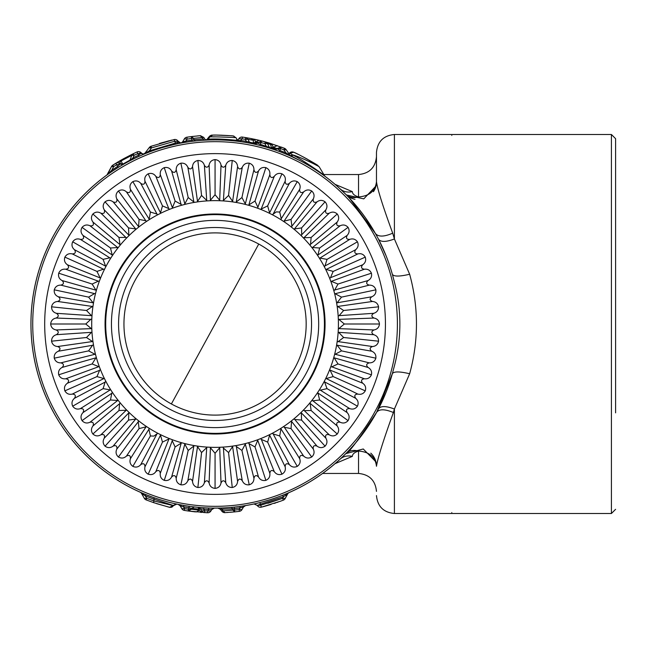<?xml version="1.0" encoding="UTF-8"?>
<svg xmlns="http://www.w3.org/2000/svg" width="648" height="648" viewBox="0 0 648 648"><rect width="100%" height="100%" fill="white"/><g stroke="black" fill="none" stroke-linecap="round" stroke-linejoin="round"><path stroke-width="0.97" d="M615.6 509.32L611.412 513.508L611.412 134.492L615.6 138.68L615.6 412.849M393.701 279.442C401.914 309.145 401.914 338.855 393.701 368.558A184.113 184.113 0 0 1 126.797 485.571A184.113 184.113 0 0 1 238.505 141.386A184.113 184.113 0 0 1 393.692 279.401L392.38 274.371C393.944 276.647 399.695 276.607 409.649 274.242L394.405 238.966C386.07 242.141 380.765 242.214 378.489 239.177M376.472 465.418L376.472 466.276C377.711 458.225 383.349 440.3 393.401 412.509L394.405 409.034L409.649 373.758C418.721 340.589 418.721 307.419 409.649 274.25M339.398 188.212L345.927 194.465M349.564 198.256L375.386 233.442C378.23 237.014 384.005 236.933 392.704 233.183C382.984 206.696 377.573 189.54 376.472 181.724L376.472 152.426C377.541 141.531 383.519 135.554 394.405 134.492L394.405 238.966L392.704 233.183M345.659 453.803L343.707 455.73M409.649 373.758C399.695 371.393 393.944 371.353 392.372 373.629L376.65 412.274C358.441 439.96 348.162 453.754 345.805 453.649L345.805 453.649C349.045 450.579 353.29 449.704 358.538 451.032C354.448 452.361 352.382 454.143 352.358 456.37C347.474 455.325 343.416 456.233 340.176 459.092L340.241 459.035M376.48 182.169L376.018 185.968L376.472 181.724A17.933 17.933 0 0 1 373.442 191.695M376.018 185.968L363.771 198.871L346.421 194.975M354.983 199.301A17.933 17.933 0 0 1 345.805 194.351L345.805 194.351C349.053 197.397 353.298 198.272 358.538 196.968C354.448 195.639 352.382 193.857 352.358 191.63C347.474 192.675 343.416 191.768 340.176 188.908L340.241 188.965M352.358 191.63L335.048 184.34M375.97 461.83L376.472 466.276L375.921 461.854L363.253 448.983L345.805 453.649M393.401 412.509C384.839 409.001 379.258 408.92 376.65 412.274A184.129 184.129 0 0 1 126.789 485.587A184.129 184.129 0 0 1 235.929 141.062A184.129 184.129 0 0 1 392.372 274.371A184.129 184.129 0 0 0 53.476 235.726A184.129 184.129 0 0 0 126.789 485.587A184.129 184.129 0 0 0 392.372 373.629L393.441 369.603M323.652 174.547L358.538 174.547L358.538 196.968C369.433 196.061 375.411 190.982 376.472 181.724L376.472 182.59M335.048 463.66L352.358 456.37M611.412 513.508L394.405 513.508L394.405 409.034C386.07 405.859 380.765 405.786 378.489 408.823M376.472 466.276A17.933 17.933 0 0 0 370.778 453.171A17.933 17.933 0 0 1 376.472 466.276C375.411 457.018 369.433 451.94 358.538 451.032L358.538 473.453C369.433 474.514 375.411 480.492 376.472 491.387M216.068 135.092L211.629 135.14L208.972 136.906L207.652 139.19A1.79 1.79 0 0 1 206.769 139.96M230.137 135.691L216.635 135.1M233.944 136.112L233.248 135.967C233.92 135.821 216.262 134.8 212.771 135.108L209.92 136.898L210.065 136.38A3.588 3.588 0 0 1 212.771 135.108M233.215 135.967L230.145 135.691M222.029 135.221L219.283 135.14M211.102 135.254L209.515 136.202M231.433 137.433L226.946 137.198M236.01 137.741C237.047 137.603 214.431 136.59 209.92 136.898L208.024 139.166L206.186 140.089M215.411 136.882L212.787 136.906M209.725 136.898L208.972 136.906L206.526 140.033M236.528 140.397L234.212 140.098M237.614 140.519L234.787 140.154C223.722 139.053 214.82 138.729 208.081 139.166L207.652 139.19M235.572 141.021L234.139 140.867M210.997 139.919L210.236 139.936M208.057 139.198L205.975 140.098M235.613 141.021L228.606 140.373M219.461 139.928L217.031 139.887M211.28 139.911L206.218 140.025M234.77 140.162L235.856 141.053M208.081 139.174L206.655 140.065L207.895 139.417M236.237 140.008L236.982 140.713M210.398 139.928L209.628 139.952M247.682 142.787L249.423 143.111M205.797 139.895L207.886 139.231M209.936 139.944L208.543 139.984M207.384 140.033L206.728 140.065M203.399 138.947L202.751 139.004L204.177 140.195L195.396 140.924L193.89 139.741L202.751 139.004L202.208 137.473L203.804 137.441L200.418 135.659M235.532 141.013L237.808 140.017M236.488 141.126L238.237 141.337M238.383 141.353L240.505 141.637M238.091 139.871C236.99 140.405 237.889 140.608 240.789 140.478L240.619 141.653L243.356 142.058M195.388 140.924L193.825 141.102M184.388 142.447L186.162 142.155L185.968 140.989L191.873 140.146L191.557 138.356L193.647 138.356L193.89 139.741L191.873 140.146L192.027 141.321L189.086 141.718M182.534 142.771L181.383 142.981M199.179 135.78L200.143 135.683L202.208 137.473L193.647 138.356L191.33 136.59L186.883 137.206A3.588 3.588 0 0 0 184.316 138.956L187.151 138.956L185.968 140.989L182.614 141.896L180.97 143.054M180.978 143.054L182.614 141.896L184.316 138.956L182.614 141.896M178.508 142.244L180.905 143.07L178.111 141.264L174.612 141.264L174.223 139.555L150.968 146.294A3.588 3.588 0 0 0 149.348 147.469L144.707 153.511M177.981 143.645L175.867 144.091L175.624 143.006L175.867 144.091L176.653 143.921M180.168 143.208L179.69 143.305M177.026 142.827L177.973 142.576M175.624 143.006L178.516 141.969L178.111 141.264L174.612 141.264L175.624 143.006L149.153 150.935L149.542 151.924M174.49 144.399L162.948 147.404M142.519 154.767L149.145 150.944L151.551 147.874L174.612 141.264M143.807 154.224L144.69 153.851M146.286 153.203L147.922 152.547M182.817 142.025L183.668 141.823M184.834 141.426L185.927 141.005M192.027 141.321L191.087 141.442M195.963 140.794L196.53 140.81M258.447 145.055L258.026 144.958M238.942 138.834L242.15 138.834L240.789 140.486L246.297 141.345L246.086 142.503L248.978 143.022M250.193 143.257L250.938 143.402L249.399 142.252L248.079 139.336L245.373 139.328L246.297 141.345L253.157 143.054L253.579 143.953L254.834 143.394L253.149 143.038L253.246 142.625L255.263 142.625L254.834 143.394M144.666 153.568L143.88 154.094L141.183 153.519L143.718 154.256M151.551 147.874L149.275 147.874L150.968 146.294L151.551 147.874M144.998 153.139L143.232 154.111L141.248 153.139L138.623 155.164L137.805 153.592L141.458 153.147L143.208 154.111M139.134 156.257L138.623 155.164L133.075 157.804L133.618 158.865L139.134 156.257M129.276 161.077L133.075 157.804L134.031 155.334L137.805 153.592L137.052 151.948A3.588 3.588 0 0 1 141.467 153.155L141.361 153.203M129.122 161.158L131.212 160.072M123.331 164.373L123.015 164.009L121.913 164.657M133.399 153.657L122.302 159.432L121.063 160.931L131.811 155.334L129.989 160.129L123.015 164.009L122.391 163.547L120.358 163.895L123.323 164.357L121.913 164.633L120.512 163.806C119.694 162.518 119.88 161.563 121.063 160.939L122.391 163.547M131.811 155.334L134.023 155.334L133.245 153.73L131.811 155.334M142.382 153.949L141.596 153.325M141.62 153.349L142.293 153.892M143.994 154.119L143.589 154.208M138.988 156.322L137.862 156.84M123.298 164.357L122.48 164.552M122.569 164.794L121.346 165.507M113.643 170.327L112.469 171.104M110.832 172.214L109.253 173.308L110.832 172.214M107.746 174.385L107.009 174.911L107.746 174.385M121.929 159.643L112.76 165.191A3.588 3.588 0 0 0 111.505 166.577L106.936 174.968L111.78 170.246L113.675 166.585L116.713 164.689L115.822 163.256A3.588 3.588 0 0 1 120.358 163.895L116.721 164.681L117.636 166.439L120.074 164.057L123.217 164.406M112.29 169.258L113.667 166.577L112.76 165.191L115.741 163.312M113.667 166.577L111.505 166.577L107.665 174.118M112.412 171.145L111.78 170.238L117.636 166.439L118.244 167.387L112.412 171.145M121.152 165.621L123.233 164.406M122.707 159.222L123.711 158.695M134.857 154.953L137.805 153.592L138.623 155.164M140.6 152.969L139.782 152.969M187.037 139.166L191.557 138.356L191.33 136.59L200.143 135.683M262.861 146.189L259.994 145.436L260.285 144.318L269.406 147.404L267.446 143.564L270.589 144.464L268.523 142.811L261.525 140.891L257.361 143.078L260.285 144.318L261.087 142.576L255.32 142.009L255.263 142.625L257.361 143.07L254.818 144.212M255.353 144.334L256.406 144.577M268.312 142.754L259.2 140.316L261.525 140.891L261.087 142.576L264.854 143.573L265.324 141.896L267.446 143.564L264.854 143.564L266.045 145.873L265.721 146.983L267.219 147.412M270.03 148.271L270.726 148.489L269.406 147.404L271.382 148.052L272.136 148.943L272.865 148.53L271.382 148.044L271.293 147.371L273.294 147.371L273.837 147.55L272.865 148.53M268.118 147.679L268.726 147.866M283.873 149.874L280.56 148.603L276.988 148.595L273.262 147.25C272.363 144.958 271.463 144.026 270.581 144.464L271.293 147.38M255.312 142.017C255.272 140.065 254.64 139.49 253.441 140.292L251.132 138.567L245.665 137.587L248.079 139.328L253.449 140.292L253.246 142.625M242.15 138.842L245.373 139.336L245.665 137.587L242.409 137.076L242.15 138.834M269.236 143.022L284.504 148.319L268.523 142.811M258.115 140.057L256.576 139.709M254.016 139.15L255.514 139.474M255.636 139.498L256.252 139.636M251.132 138.567L259.2 140.316L255.32 142.009M273.262 147.25L277.36 145.654M160.226 143.224L169.541 140.657M170.489 140.422L171.987 140.065M178.111 141.264A3.588 3.588 104.7 0 0 174.223 139.555A3.588 3.588 0 0 1 178.111 141.264A3.588 3.588 0 0 0 174.223 139.555M142.034 153.722L141.386 153.066M123.363 158.841L132.394 154.135M120.358 163.895A3.588 3.588 0 0 0 115.822 163.256L116 163.158M111.505 166.577A3.588 3.588 9.1 0 1 112.76 165.191M186.916 137.376L186.883 137.206A3.588 3.588 0 0 0 184.316 138.956A3.588 3.588 7.4 0 1 186.883 137.206L187.021 138.065M187.078 137.174L190.237 136.736A3.588 3.588 98.6 0 0 190.002 136.76L198.636 135.829M274.306 149.664L273.091 149.259L273.456 148.181L275.918 149.567M276.404 149.251L275.918 148.23M290.417 155.779L292.734 154.904C301.377 157.343 319.367 166.463 319.213 166.852L324.81 176.151A2.39 2.39 0 0 1 324.162 175.43C323.409 174.393 301.498 159.092 292.872 155.075L290.563 156.063L289.705 155.682M288.328 155.075L286.708 154.386M291.325 156.411L291.786 155.431L291.325 156.411L299.668 160.461M291.681 156.565L293.05 157.205M323.636 175.292L321.886 174.029M313.891 168.642L310.821 166.73M323.7 175.333L320.711 173.194M314.207 168.845L311.404 167.087M300.332 160.809L290.134 155.431M289.421 155.552L287.485 154.71M289.956 155.277L286.011 152.896L285.566 153.908L279.458 151.502L279.863 150.458L286.003 152.896L283.881 149.858L286.214 149.858L284.504 148.319L283.881 149.858M276.988 148.595L281.151 147.031L279.863 150.458L276.988 148.586L274.282 149.656M276.056 150.271L277.587 150.814M319.213 166.852L307.176 159.068M298.088 154.305L297.286 153.924M314.734 163.523L313.786 162.94M290.588 155.941A2.39 1.782 -43.5 0 0 292.872 155.075L289.64 153.017L293.674 152.223L288.83 153.544M307.257 159.116L303.191 156.905M297.311 153.932L295.342 152.993M316.807 165.459L313.64 163.75M318.063 165.637C318.038 165.078 296.176 152.807 293.674 152.223L295.107 152.888M295.091 152.879L293.674 152.223A3.588 3.588 0 0 0 289.429 153.179A3.588 3.588 0 0 1 293.674 152.223L293.674 152.223M159.457 143.459L162.721 142.487M219.162 508.081L220.846 508.04L223.26 510.867L222.078 510.867M220.312 509.255L217.906 508.105M221.964 511.321L220.28 509.215L232.762 508.891L231.312 507.408L232.681 507.279M231.239 507.416L223.868 507.919M223.544 507.935L220.968 508.032M241.769 506.177L239.881 506.444L240.084 507.911L234.325 508.615L234.511 510.114L232.907 510.114L232.762 508.891L234.325 508.615L234.171 507.133L235.127 507.036M237.03 506.809L234.171 507.133M243.753 505.877L244.353 505.78M230.405 512.22L224.937 512.649L223.26 510.867L232.907 510.114L234.706 511.888L239.347 511.345A3.588 3.588 0 0 0 241.988 509.579L239.112 509.579L240.084 507.911L243.51 506.947M245.568 505.586L243.454 507.036L245.552 505.586L243.454 507.036L241.988 509.579L243.454 507.036M229.716 507.546L230.842 507.449M240.084 507.911L239.112 509.579L234.511 510.114L234.706 511.888L224.937 512.649A3.588 3.588 0 0 1 221.948 511.313M226.727 512.511L226.112 512.56M239.323 511.159L239.347 511.345A3.588 3.588 0 0 0 241.988 509.579A3.588 3.588 -173.2 0 1 239.347 511.345L239.234 510.486M236.131 511.726A3.588 3.588 77.1 0 0 236.237 511.718L239.169 511.369M235.977 511.742L230.097 512.309M194.06 506.922L192.958 506.793M184.478 505.57L185.709 505.772M178.67 504.492L180.031 504.76M181.019 505.837L180.282 505.659M178.16 504.387L180.128 505.78L178.176 504.395L180.128 505.78L181.788 508.648L180.16 505.829L183.595 506.914L183.854 505.464L181.926 505.124M186.511 505.902L189.176 506.299L188.965 507.765L183.595 506.914L184.607 508.64L183.595 506.914M185.79 505.788L184.429 505.562M198.191 507.319L198.709 509.077L191.727 508.429L194.343 506.955M184.599 508.648L184.307 510.389A3.588 3.588 0 0 1 181.788 508.648L184.599 508.648L181.788 508.648A3.588 3.588 0 0 0 184.307 510.389L188.22 510.989L188.479 509.239L191.46 509.239L191.727 508.429L188.965 507.765L188.479 509.231L184.607 508.64L184.307 510.389L188.244 510.997M192.464 506.736L189.759 506.38M211.702 509.369L214.294 508.129L211.702 509.603L208.591 509.506L208.64 508.016L208.591 509.506L203.756 509.271L203.845 507.789L201.812 507.651M212.746 508.113L213.394 508.121M206.202 507.911L209.879 508.056M212.261 508.923L213.476 508.243M205.724 507.886L204.233 507.805M200.451 508.753L201.65 510.827L204.663 510.827L203.756 509.271L200.499 508.834L198.183 507.352L200.653 509.093L198.709 509.085L199.333 510.195L191.46 509.239L188.22 510.997L207.66 512.762L207.733 510.972L204.663 510.827L204.557 512.617A3.588 3.588 0 0 1 201.65 510.827L200.653 509.093M199.868 507.497L198.563 507.384M198.653 508.68L200.499 508.834M207.733 510.972L208.591 509.506L207.733 510.972L210.908 510.972A3.588 3.588 -69.9 0 1 207.66 512.762L207.068 512.738M211.694 509.62L210.908 510.972M204.557 512.617A3.588 3.588 0 0 1 201.65 510.827C202.087 512.39 201.317 512.179 199.333 510.187L196.231 511.969M203.764 512.568L204.217 512.6M194.635 511.782L195.34 511.871M188.301 511.005L194.927 511.831M145.954 494.667L146.812 495.015M150.968 496.611L152.377 497.129M146.14 499.892A3.588 3.588 0 0 1 144.342 498.344A3.588 3.588 0 0 0 146.14 499.892L153.463 502.589L146.14 499.892L146.756 498.344L145.338 495.906L146.764 498.336L144.342 498.344L141.491 493.403L145.338 495.906L145.873 494.635L145.338 495.906L153.811 499.138L154.297 497.81L145.873 494.635M141.491 493.395L140.762 492.472M142.349 493.16L144.115 493.914M176.062 504.055L169.541 507.344L153.463 502.589L154.022 500.985L173.51 505.659L176.791 504.104L173.583 505.537L153.811 499.138L154.022 500.985L146.764 498.328M176.653 504.079L170.788 502.726M170.359 502.621L163.32 500.71M161.263 500.094L154.297 497.81M157.415 498.879L158.031 499.073M159.06 499.406L160.485 499.851M173.51 505.659L170.068 507.416L156.484 503.601M173.502 505.675L172.004 507.068M171.639 507.23L169.541 507.344M257.758 503.107L259.905 502.581L261.29 507.165L260.788 505.205L257.272 505.432L254.032 503.958L257.321 505.416L260.326 504.217L259.913 502.589M254.704 503.812L255.928 503.536M261.978 502.054L271.123 499.389M260.326 504.217L283.379 496.749L282.763 495.226L284.423 494.562M285.193 498.539L287.218 494.221L283.379 496.749L282.641 498.304L285.314 498.304L288.141 493.007M286.497 493.703L282.763 495.226M288.692 492.764L287.234 494.197L288.733 492.747M283.379 496.749L283.144 496.174M284.958 495.59L287.242 494.165M257.912 503.075L258.366 502.961M261.29 507.165A3.588 3.588 0 0 1 257.272 505.432L257.272 505.432A3.588 3.588 0 0 0 261.29 507.165L280.649 501.163M280.066 501.374L283.362 500.135A3.588 3.588 -107 0 0 285.314 498.304L282.641 498.304L260.788 505.205M267.827 503.302L282.641 498.304L283.362 500.135A3.588 3.588 0 0 0 285.314 498.304L287.218 494.221M275.91 502.84L274.12 503.439M266.369 505.813L261.905 507.011A188.908 188.908 0 0 0 263.995 506.461L265.38 506.088L263.995 506.461A188.908 188.908 0 0 1 261.905 507.011L264.011 506.461A188.908 188.908 0 0 0 264.846 506.234L270.832 504.492M272.063 499.082L271.269 499.341M269.706 504.833L271.148 504.395M277.093 502.435L278.114 502.079M264.028 506.453L264.003 506.461A188.908 188.908 0 0 0 264.846 506.234M451.802 512.528C427.324 513.589 427.324 513.589 451.802 512.528M451.802 135.472C427.324 134.411 427.324 134.411 451.802 135.472M127.648 484.015A182.331 182.331 0 0 1 55.048 236.585A182.331 182.331 0 0 1 302.478 163.984A182.331 182.331 0 0 1 375.079 411.415A182.331 182.331 0 0 1 127.648 484.015A182.331 182.331 0 0 1 55.048 236.585A182.331 182.331 0 0 1 302.478 163.984A182.331 182.331 0 0 1 375.079 411.415A182.331 182.331 0 0 1 127.648 484.015M197.13 201.949A123.363 123.363 0 0 1 207.198 200.888L210.017 200.742L215.063 194.724L220.109 200.742L222.928 200.888L228.574 195.429L232.964 201.941L235.759 202.387L241.939 197.543L245.624 204.484L248.354 205.214L255.012 201.05L257.896 207.255M223.414 448.043L222.928 447.112L220.109 447.258L215.063 453.276L210.017 447.258L207.198 447.112L201.552 452.571L197.162 446.059L194.376 445.613L188.187 450.457L184.502 443.515L181.772 442.786L175.114 446.95L172.238 440.745M181.796 442.795A123.363 123.363 0 0 1 172.174 439.668L169.541 438.656L162.478 442.098L160.323 434.549L157.804 433.269L153.819 436.104L150.425 435.958L148.902 429.284M157.829 433.285A123.363 123.363 0 0 1 149.064 428.223L146.699 426.684L139.077 428.587L138.259 421.791M146.715 426.7A123.363 123.363 0 0 1 138.534 420.755L136.339 418.973L128.555 420.074L128.839 412.225L126.838 410.225L118.989 410.508L119.605 403.688M126.862 410.249A123.363 123.363 0 0 1 120.091 402.732L118.309 400.529L110.476 399.986L111.796 393.271M118.325 400.553A123.363 123.363 0 0 1 112.379 392.372L110.84 389.999L103.105 388.638L105.122 382.101M110.857 390.023A123.363 123.363 0 0 1 105.794 381.259L104.514 378.74L96.965 376.585L99.646 370.283M104.522 378.772A123.363 123.363 0 0 1 100.408 369.53L99.395 366.889L92.113 363.949L96.277 357.291L95.548 354.561L88.606 350.876L92.551 345.279L58.369 351.216C55.307 352.536 53.93 354.861 54.254 358.182L88.606 350.876M95.556 354.594A123.363 123.363 0 0 1 93.45 344.696L93.012 341.901M93.012 341.933A123.363 123.363 0 0 1 91.951 331.865L91.805 329.046L85.787 324L90.801 319.343L56.141 318.046C52.861 318.695 51.038 320.679 50.666 324L85.787 324M91.805 329.071A123.363 123.363 0 0 1 91.805 318.954L91.951 316.135L86.492 310.489L93.004 306.099L93.45 303.305L88.606 297.124L94.487 293.609L60.847 285.128C57.51 285.088 55.315 286.651 54.254 289.818L88.606 297.124M93.442 303.337A123.363 123.363 0 0 1 95.548 293.439L96.277 290.709L92.113 284.051L98.318 281.167M96.269 290.733A123.363 123.363 0 0 1 99.395 281.111L100.408 278.478L96.965 271.415L103.437 269.204L72.301 253.919C69.044 253.182 66.566 254.251 64.881 257.135L96.965 271.415M100.4 278.502A123.363 123.363 0 0 1 104.514 269.26L105.794 266.741L103.105 259.362L109.779 257.831L80.409 239.379C77.25 238.31 74.674 239.112 72.689 241.801L103.105 259.362M105.778 266.765A123.363 123.363 0 0 1 110.84 258.001L112.379 255.636L110.476 248.014L118.309 247.471L120.091 245.276L118.989 237.492L125.834 237.387M120.066 245.292A123.363 123.363 0 0 1 126.838 237.776L128.839 235.775L128.555 227.926L136.331 229.028L138.534 227.246L139.077 219.413L145.792 220.733L126.465 191.921C124.011 189.662 121.338 189.354 118.43 190.998L139.077 219.413M138.51 227.262A123.363 123.363 0 0 1 146.691 221.316L149.064 219.777L150.425 212.042L156.962 214.059M149.04 219.794A123.363 123.363 0 0 1 157.804 214.731L160.323 213.451L162.478 205.902L168.78 208.583M160.291 213.459A123.363 123.363 0 0 1 169.533 209.345L172.174 208.332L175.114 201.05L181.092 204.379M172.149 208.34A123.363 123.363 0 0 1 181.772 205.214L184.502 204.484L188.187 197.543L194.368 202.387L197.162 201.949L201.552 195.429L207.198 200.888M248.33 205.205A123.363 123.363 0 0 1 257.953 208.332L260.585 209.345L267.648 205.902L269.803 213.451L272.322 214.731L276.307 211.888L279.701 212.042L281.232 218.716M272.298 214.715A123.363 123.363 0 0 1 281.062 219.777L283.427 221.316L291.049 219.413L291.867 226.209M283.411 221.3A123.363 123.363 0 0 1 291.592 227.246L293.787 229.028L301.571 227.926L301.676 234.77L325.831 209.879C327.54 207.012 327.281 204.323 325.069 201.828L301.571 227.926M293.771 229.003A123.363 123.363 0 0 1 301.288 235.775L303.288 237.776L311.137 237.492L310.522 244.312M303.264 237.751A123.363 123.363 0 0 1 310.036 245.268L311.818 247.471L319.65 248.014L317.747 255.628L319.286 258.001L327.021 259.362L325.004 265.899M319.27 257.977A123.363 123.363 0 0 1 324.332 266.741L325.612 269.26L333.169 271.415L330.48 277.717L362.669 264.797C365.399 262.869 366.258 260.318 365.253 257.135L333.169 271.415M325.604 269.228A123.363 123.363 0 0 1 329.719 278.47L330.731 281.111L338.013 284.051L334.684 290.029L368.048 280.552C370.964 278.924 372.082 276.469 371.417 273.197L338.013 284.051M330.723 281.086A123.363 123.363 0 0 1 333.85 290.709L334.579 293.439L341.52 297.124L336.676 303.305L337.122 306.099L343.634 310.489L339.131 315.641M337.114 306.067A123.363 123.363 0 0 1 338.175 316.135L338.321 318.954L344.339 324L338.321 329.046L338.175 331.865L343.634 337.511L338.159 341.618M338.175 331.841A123.363 123.363 0 0 1 337.122 341.901L336.676 344.696L341.52 350.876L334.579 354.561L333.85 357.291L338.013 363.949L331.808 366.833M333.858 357.267A123.363 123.363 0 0 1 330.731 366.889L329.719 369.522L333.169 376.585L325.62 378.74L324.332 381.259L327.021 388.638L320.347 390.169L349.718 408.621C352.885 409.69 355.452 408.888 357.437 406.199L327.021 388.638M324.348 381.235A123.363 123.363 0 0 1 319.286 389.999L317.747 392.364L319.65 399.986L312.854 400.804L340.135 422.237C343.173 423.63 345.813 423.095 348.065 420.633L319.65 399.986M317.763 392.348A123.363 123.363 0 0 1 311.818 400.529L310.036 402.724L311.137 410.508L304.293 410.613M310.06 402.708A123.363 123.363 0 0 1 303.288 410.225L301.288 412.225L301.571 420.074L294.751 419.459L316.977 446.091C319.658 448.084 322.348 448.116 325.069 446.172L301.571 420.074M301.312 412.201A123.363 123.363 0 0 1 293.795 418.973L291.592 420.755L291.049 428.587L284.334 427.267M291.616 420.738A123.363 123.363 0 0 1 283.435 426.684L281.062 428.223L279.701 435.958L273.164 433.941M281.086 428.207A123.363 123.363 0 0 1 272.33 433.269L269.803 434.549L267.648 442.098L261.355 439.417M269.835 434.541A123.363 123.363 0 0 1 260.593 438.656L257.953 439.668L255.012 446.95L249.035 443.621M257.977 439.66A123.363 123.363 0 0 1 248.354 442.786L245.624 443.515L241.939 450.457L236.342 446.513L242.279 480.695C243.599 483.756 245.924 485.133 249.245 484.809L241.939 450.457M245.657 443.507A123.363 123.363 0 0 1 235.759 445.613L232.964 446.051L228.574 452.571L223.422 448.068L225.755 482.679C226.743 485.862 228.906 487.474 232.251 487.499L228.574 452.571M91.805 318.954L90.825 319.343M235.759 445.613L236.334 446.496M248.354 442.786L249.026 443.596L258.512 476.985C260.14 479.901 262.594 481.019 265.866 480.354L255.012 446.95M260.593 438.656L261.338 439.393L274.266 471.606C276.194 474.336 278.745 475.195 281.929 474.19L267.648 442.098M272.33 433.269L273.148 433.925M93.004 341.901L86.492 337.511L91.951 331.865M283.435 426.684L284.318 427.251M181.772 205.214L181.1 204.404L171.615 171.015C169.987 168.099 167.532 166.982 164.26 167.646L175.114 201.05M293.795 418.973L294.735 419.442M303.288 410.225L304.276 410.597L329.184 434.768C332.051 436.477 334.741 436.217 337.235 434.006L311.137 410.508M169.533 209.345L168.788 208.607M311.818 400.529L312.838 400.796M93.45 344.696L92.567 345.271M319.286 389.999L320.331 390.153M157.804 214.731L156.978 214.075L140.762 183.384C138.559 180.881 135.926 180.29 132.864 181.626L150.425 212.042M330.731 366.889L331.784 366.825L364.37 378.772C367.683 379.169 370.032 377.841 371.417 374.803L338.013 363.949M146.691 221.316L145.808 220.749M337.122 341.901L338.135 341.618L372.495 346.534C375.824 346.226 377.841 344.444 378.562 341.188L343.634 337.511M138.534 420.755L138.267 421.775L116.826 449.072C115.433 452.101 115.968 454.75 118.43 457.002L139.077 428.587M338.175 316.135L339.106 315.649L373.742 313.308C376.925 312.32 378.537 310.157 378.562 306.812L343.634 310.489M126.838 237.776L125.858 237.403M100.408 369.53L99.671 370.275L67.457 383.203C64.727 385.131 63.868 387.682 64.881 390.866L96.965 376.585M333.85 290.709L334.66 290.037M329.719 278.47L330.456 277.725M172.174 439.668L172.238 440.721L160.291 473.307C159.894 476.62 161.222 478.969 164.26 480.354L175.114 446.95M324.332 266.741L324.988 265.915M110.84 258.001L109.796 257.847M105.794 381.259L105.138 382.085L74.447 398.301C71.944 400.505 71.353 403.137 72.689 406.199L103.105 388.638M310.036 245.268L310.505 244.328L337.154 222.086C339.147 219.405 339.179 216.716 337.235 213.994L311.137 237.492M104.514 269.26L103.461 269.212M301.288 235.775L301.66 234.787M149.064 428.223L148.91 429.268L130.442 458.654C129.373 461.822 130.175 464.389 132.864 466.374L150.425 435.958M291.592 227.246L291.859 226.225M99.395 281.111L98.342 281.175L65.756 269.228C62.443 268.831 60.094 270.159 58.709 273.197L92.113 284.051M281.062 219.777L281.216 218.732L299.684 189.346C300.753 186.179 299.951 183.611 297.262 181.626L279.701 212.042M112.379 392.372L111.812 393.255L82.985 412.598C80.725 415.052 80.417 417.725 82.061 420.633L110.476 399.986M95.548 293.439L94.511 293.609M257.953 208.332L257.888 207.279L269.843 174.693C270.232 171.38 268.904 169.031 265.866 167.646L255.012 201.05M120.091 402.732L119.621 403.672M232.251 487.499C235.508 486.778 237.29 484.761 237.597 481.432L232.681 447.096M237.597 481.432C238.748 478.564 240.303 478.321 242.279 480.695M249.245 484.809C252.412 483.748 253.976 481.553 253.935 478.216L245.454 444.577M253.935 478.216C254.769 475.243 256.3 474.838 258.512 476.985M265.866 480.354C268.904 478.969 270.232 476.62 269.843 473.307L257.896 440.745M269.843 473.307C270.362 470.262 271.836 469.703 274.266 471.606M281.929 474.19C284.812 472.497 285.881 470.019 285.144 466.763L269.86 435.626M285.144 466.763C285.347 463.685 286.756 462.964 289.364 464.616L273.156 433.933M289.364 464.616C291.568 467.119 294.2 467.71 297.262 466.374C299.951 464.389 300.753 461.822 299.684 458.654L281.232 429.284M299.684 458.654C299.562 455.568 300.891 454.71 303.661 456.079L284.326 427.259M303.661 456.079C306.115 458.339 308.788 458.646 311.696 457.002C314.159 454.75 314.693 452.101 313.3 449.072L291.867 421.791M313.3 449.072C312.854 446.018 314.086 445.022 316.977 446.091M325.069 446.172C327.281 443.678 327.54 440.988 325.831 438.121L301.676 413.23M325.831 438.121C325.077 435.124 326.187 434.014 329.184 434.768M337.235 434.006C339.179 431.285 339.147 428.595 337.154 425.914L310.522 403.688M337.154 425.914C336.085 423.023 337.082 421.791 340.135 422.237M348.065 420.633C349.709 417.725 349.402 415.052 347.142 412.598L318.33 393.271M347.142 412.598C345.773 409.828 346.631 408.499 349.718 408.621M357.437 406.199C358.773 403.137 358.182 400.505 355.679 398.301L325.004 382.101M355.679 398.301C354.027 395.693 354.748 394.284 357.826 394.081L326.681 378.788M357.826 394.081C361.082 394.818 363.56 393.749 365.253 390.866C366.258 387.682 365.399 385.131 362.669 383.203L330.48 370.283M362.669 383.203C360.766 380.773 361.325 379.299 364.37 378.772M371.417 374.803C372.082 371.531 370.964 369.077 368.048 367.448L334.684 357.971M368.048 367.448C365.901 365.237 366.306 363.706 369.279 362.872L335.632 354.391M369.279 362.872C372.616 362.912 374.811 361.349 375.872 358.182C376.196 354.861 374.819 352.536 371.758 351.216L337.576 345.279M371.758 351.216C369.384 349.24 369.627 347.684 372.495 346.534M378.562 341.188C378.537 337.843 376.925 335.68 373.742 334.692L339.131 332.359M373.742 334.692C371.174 332.975 371.255 331.395 373.993 329.954L339.317 328.658M373.993 329.954C377.266 329.306 379.088 327.321 379.461 324C379.088 320.679 377.266 318.695 373.993 318.046L339.325 319.343M373.993 318.046C371.255 316.605 371.174 315.025 373.742 313.308M378.562 306.812C377.841 303.556 375.824 301.774 372.495 301.466L338.159 306.382M372.495 301.466C369.627 300.316 369.384 298.76 371.758 296.784L337.567 302.721M371.758 296.784C374.819 295.464 376.196 293.139 375.872 289.818C374.811 286.651 372.616 285.088 369.279 285.128L335.64 293.609M369.279 285.128C366.306 284.294 365.901 282.763 368.048 280.552M371.417 273.197C370.032 270.159 367.683 268.831 364.37 269.228L331.808 281.167M364.37 269.228C361.325 268.701 360.766 267.227 362.669 264.797M365.253 257.135C363.56 254.251 361.082 253.182 357.826 253.919L326.689 269.204M357.826 253.919C354.748 253.716 354.027 252.307 355.679 249.699L324.996 265.907M355.679 249.699C358.182 247.496 358.773 244.863 357.437 241.801C355.452 239.112 352.885 238.31 349.718 239.379L320.347 257.831M349.718 239.379C346.631 239.501 345.773 238.172 347.142 235.402L318.322 254.737M347.142 235.402C349.402 232.948 349.709 230.275 348.065 227.367C345.813 224.905 343.173 224.37 340.135 225.763L312.854 247.196M340.135 225.763C337.082 226.209 336.085 224.978 337.154 222.086M337.235 213.994C334.741 211.783 332.051 211.523 329.184 213.233L304.293 237.387M329.184 213.233C326.187 213.986 325.077 212.876 325.831 209.879M325.069 201.828C322.348 199.884 319.658 199.916 316.977 201.909L294.751 228.541M316.977 201.909C314.086 202.978 312.854 201.982 313.3 198.928L291.867 226.217M313.3 198.928C314.693 195.899 314.159 193.25 311.696 190.998C308.788 189.354 306.115 189.662 303.661 191.921L284.334 220.733M303.661 191.921C300.891 193.29 299.562 192.432 299.684 189.346M297.262 181.626C294.2 180.29 291.568 180.881 289.364 183.384L273.164 214.059M289.364 183.384C286.756 185.036 285.347 184.316 285.144 181.238L269.851 212.382M285.144 181.238C285.881 177.981 284.812 175.503 281.929 173.81C278.745 172.805 276.194 173.664 274.266 176.394L261.355 208.583M274.266 176.394C271.836 178.305 270.362 177.738 269.843 174.693M265.866 167.646C262.594 166.982 260.14 168.099 258.512 171.015L249.035 204.379M258.512 171.015C256.3 173.162 254.769 172.757 253.935 169.784L245.454 203.432M253.935 169.784C253.976 166.447 252.412 164.252 249.245 163.191C245.924 162.867 243.599 164.244 242.279 167.306L236.342 201.488M242.279 167.306C240.303 169.679 238.748 169.436 237.597 166.568L232.681 200.912M237.597 166.568C237.29 163.239 235.508 161.222 232.251 160.502C228.906 160.526 226.743 162.138 225.755 165.321L223.422 199.932M225.755 165.321C224.038 167.889 222.458 167.808 221.017 165.078L219.721 199.746M221.017 165.078C220.369 161.798 218.384 159.975 215.063 159.602C211.742 159.975 209.758 161.798 209.11 165.078L210.406 199.738M209.11 165.078C207.668 167.808 206.088 167.889 204.379 165.321L206.704 199.94M204.379 165.321C203.383 162.138 201.22 160.526 197.875 160.502C194.619 161.222 192.837 163.239 192.529 166.568L197.446 200.904M192.529 166.568C191.379 169.436 189.823 169.679 187.847 167.306L193.784 201.496M187.847 167.306C186.527 164.244 184.202 162.867 180.881 163.191C177.714 164.252 176.151 166.447 176.191 169.784L184.672 203.423M176.191 169.784C175.357 172.757 173.826 173.162 171.615 171.015M164.26 167.646C161.222 169.031 159.894 171.38 160.291 174.693L172.238 207.255M160.291 174.693C159.764 177.738 158.29 178.297 155.86 176.394L168.78 208.599M155.86 176.394C153.932 173.664 151.381 172.805 148.198 173.81C145.314 175.503 144.245 177.981 144.982 181.238L160.267 212.374M144.982 181.238C144.779 184.316 143.37 185.036 140.762 183.384M132.864 181.626C130.175 183.611 129.373 186.179 130.442 189.346L148.902 218.716M130.442 189.346C130.564 192.432 129.236 193.29 126.465 191.921M118.43 190.998C115.968 193.25 115.433 195.899 116.826 198.928L138.259 226.209M116.826 198.928C117.272 201.982 116.041 202.978 113.149 201.909L135.383 228.55M113.149 201.909C110.468 199.916 107.779 199.884 105.057 201.828C102.846 204.323 102.587 207.012 104.296 209.879L128.458 234.77M104.296 209.879C105.057 212.876 103.939 213.986 100.942 213.233L125.842 237.395M100.942 213.233C98.075 211.523 95.386 211.783 92.891 213.994C90.947 216.716 90.979 219.405 92.972 222.086L119.605 244.312M92.972 222.086C94.041 224.978 93.045 226.209 89.991 225.763L117.28 247.196M89.991 225.763C86.962 224.37 84.313 224.905 82.061 227.367C80.417 230.275 80.725 232.948 82.985 235.402L111.796 254.729M82.985 235.402C84.353 238.172 83.495 239.501 80.409 239.379M72.689 241.801C71.353 244.863 71.944 247.496 74.447 249.699L105.122 265.899M74.447 249.699C76.1 252.307 75.379 253.716 72.301 253.919M64.881 257.135C63.868 260.318 64.727 262.869 67.457 264.797L99.646 277.717M67.457 264.797C69.368 267.227 68.801 268.701 65.756 269.228M58.709 273.197C58.045 276.469 59.162 278.924 62.078 280.552L95.442 290.029M62.078 280.552C64.225 282.763 63.82 284.294 60.847 285.128M54.254 289.818C53.93 293.139 55.307 295.464 58.369 296.784L92.551 302.721M58.369 296.784C60.742 298.76 60.499 300.316 57.632 301.466L91.984 306.382M57.632 301.466C54.302 301.774 52.285 303.556 51.565 306.812C51.589 310.157 53.201 312.32 56.384 313.308L90.995 315.641M56.384 313.308C58.952 315.025 58.871 316.605 56.141 318.046M50.666 324C51.038 327.321 52.861 329.306 56.141 329.954L90.801 328.658M56.141 329.954C58.871 331.395 58.952 332.975 56.384 334.692L91.004 332.359M56.384 334.692C53.201 335.68 51.589 337.843 51.565 341.188C52.285 344.444 54.302 346.226 57.632 346.534L91.967 341.618M57.632 346.534C60.499 347.684 60.742 349.24 58.369 351.216M54.254 358.182C55.315 361.349 57.51 362.912 60.847 362.872L94.487 354.391M60.847 362.872C63.82 363.706 64.225 365.237 62.078 367.448L95.45 357.963M62.078 367.448C59.162 369.077 58.045 371.531 58.709 374.803C60.094 377.841 62.443 379.169 65.756 378.772L98.318 366.833M65.756 378.772C68.801 379.299 69.368 380.773 67.457 383.203M64.881 390.866C66.566 393.749 69.044 394.818 72.301 394.081L103.437 378.796M72.301 394.081C75.379 394.284 76.1 395.693 74.447 398.301M72.689 406.199C74.674 408.888 77.25 409.69 80.409 408.621L109.779 390.169M80.409 408.621C83.495 408.499 84.353 409.828 82.985 412.598M82.061 420.633C84.313 423.095 86.962 423.63 89.991 422.237L117.272 400.804M89.991 422.237C93.045 421.791 94.041 423.023 92.972 425.914L119.613 403.68M92.972 425.914C90.979 428.595 90.947 431.285 92.891 434.006C95.386 436.217 98.075 436.477 100.942 434.768L125.834 410.613M100.942 434.768C103.939 434.014 105.057 435.124 104.296 438.121L128.466 413.221M104.296 438.121C102.587 440.988 102.846 443.678 105.057 446.172C107.779 448.116 110.468 448.084 113.149 446.091L135.375 419.459M113.149 446.091C116.041 445.022 117.272 446.018 116.826 449.072M118.43 457.002C121.338 458.646 124.011 458.339 126.465 456.079L145.792 427.267M126.465 456.079C129.236 454.71 130.564 455.568 130.442 458.654M132.864 466.374C135.926 467.71 138.559 467.119 140.762 464.616L156.962 433.941M140.762 464.616C143.37 462.964 144.779 463.685 144.982 466.763L160.275 435.618M144.982 466.763C144.245 470.019 145.314 472.497 148.198 474.19C151.381 475.195 153.932 474.336 155.86 471.606L168.78 439.417M155.86 471.606C158.29 469.695 159.764 470.262 160.291 473.307M164.26 480.354C167.532 481.019 169.987 479.901 171.615 476.985L181.092 443.621M171.615 476.985C173.826 474.838 175.357 475.243 176.191 478.216L184.672 444.569M176.191 478.216C176.151 481.553 177.714 483.748 180.881 484.809C184.202 485.133 186.527 483.756 187.847 480.695L193.784 446.513M187.847 480.695C189.823 478.321 191.379 478.564 192.529 481.432L197.446 447.088M192.529 481.432C192.837 484.761 194.619 486.778 197.875 487.499C201.22 487.474 203.383 485.862 204.379 482.679L206.704 448.068M204.379 482.679C206.088 480.111 207.668 480.192 209.11 482.922L210.406 448.254M209.11 482.922C209.758 486.203 211.742 488.025 215.063 488.398C218.384 488.025 220.369 486.203 221.017 482.922L219.721 448.262M221.017 482.922C222.458 480.192 224.038 480.111 225.755 482.679M215.063 488.398L215.063 453.276M297.262 466.374L279.701 435.958M311.696 457.002L291.049 428.587M365.253 390.866L333.169 376.585M375.872 358.182L341.52 350.876M379.461 324L344.339 324M375.872 289.818L341.52 297.124M357.437 241.801L327.021 259.362M348.065 227.367L319.65 248.014M311.696 190.998L291.049 219.413M281.929 173.81L267.648 205.902M249.245 163.191L241.939 197.543M232.251 160.502L228.574 195.429M215.063 159.602L215.063 194.724M197.875 160.502L201.552 195.429M180.881 163.191L188.187 197.543M148.198 173.81L162.478 205.902M105.057 201.828L128.555 227.926M92.891 213.994L118.989 237.492M82.061 227.367L110.476 248.014M51.565 306.812L86.492 310.489M51.565 341.188L86.492 337.511M58.709 374.803L92.113 363.949M92.891 434.006L118.989 410.508M105.057 446.172L128.555 420.074M148.198 474.19L162.478 442.098M180.881 484.809L188.187 450.457M197.875 487.499L201.552 452.571M261.322 239.323A96.495 96.495 0 0 1 299.741 370.259A96.495 96.495 0 0 1 168.804 408.677A96.495 96.495 0 0 1 130.386 277.741A96.495 96.495 0 0 1 261.322 239.323M171.38 403.955A91.109 91.109 0 0 0 295.018 367.683A91.109 91.109 0 0 0 258.746 244.045A91.109 91.109 0 0 0 135.108 280.317A91.109 91.109 0 0 0 171.38 403.955L258.746 244.045M162.324 420.536A109.998 109.998 0 0 1 118.527 271.261A109.998 109.998 0 0 1 267.802 227.464A109.998 109.998 0 0 1 311.599 376.739A109.998 109.998 0 0 1 162.324 420.536M392.372 373.629A184.129 184.129 0 0 1 376.65 412.274M133.383 473.518A170.375 170.375 0 0 1 65.545 242.32A170.375 170.375 0 0 1 296.744 174.482A170.375 170.375 0 0 1 364.581 405.68A170.375 170.375 0 0 1 133.383 473.518M209.993 200.742A123.363 123.363 0 0 1 220.109 200.742M232.996 446.051A123.363 123.363 0 0 1 222.928 447.112M220.142 447.258A123.363 123.363 0 0 1 210.017 447.258M207.222 447.112A123.363 123.363 0 0 1 197.162 446.059M194.4 445.622A123.363 123.363 0 0 1 184.502 443.515M169.565 438.664A123.363 123.363 0 0 1 160.323 434.549M136.355 418.997A123.363 123.363 0 0 1 128.839 412.225M99.403 366.914A123.363 123.363 0 0 1 96.277 357.291M91.951 316.159A123.363 123.363 0 0 1 93.004 306.099M112.363 255.652A123.363 123.363 0 0 1 118.309 247.471M128.814 235.799A123.363 123.363 0 0 1 136.331 229.028M184.469 204.493A123.363 123.363 0 0 1 194.368 202.387M222.904 200.888A123.363 123.363 0 0 1 232.964 201.941M235.726 202.379A123.363 123.363 0 0 1 245.624 204.484M260.561 209.336A123.363 123.363 0 0 1 269.803 213.451M311.801 247.447A123.363 123.363 0 0 1 317.747 255.628M334.571 293.406A123.363 123.363 0 0 1 336.676 303.305M338.321 318.929A123.363 123.363 0 0 1 338.321 329.046M336.685 344.663A123.363 123.363 0 0 1 334.579 354.561M329.727 369.498A123.363 123.363 0 0 1 325.62 378.74M264.74 233.069A103.615 103.615 0 0 1 305.994 373.677A103.615 103.615 0 0 1 165.386 414.931A103.615 103.615 0 0 1 124.133 274.323A103.615 103.615 0 0 1 264.74 233.069M267.494 228.023A109.366 109.366 0 0 1 311.04 376.431A109.366 109.366 0 0 1 162.632 419.977A109.366 109.366 0 0 1 119.086 271.569A109.366 109.366 0 0 1 267.494 228.023M386.135 255.911L378.562 239.315M348.827 197.47L353.962 203.124M365.326 217.582L375.257 233.223M348.924 450.433L354.537 444.204M365.901 429.6L376.585 412.395M378.578 408.653L386.111 392.161M394.405 513.508C383.519 512.447 377.541 506.469 376.472 495.574M358.538 174.547C369.433 173.486 375.411 167.508 376.472 156.614M358.538 473.453L322.607 473.453M611.412 134.492L394.405 134.492M233.256 135.967L236.018 137.749L237.573 140.422M207.951 139.239L210.098 136.404M207.004 140.008L206.542 140.073M204.63 138.866L205.61 139.798M239.015 141.434L239.865 141.548M203.788 137.4L204.655 138.907M237.67 140.187L239.161 138.364M242.409 137.076A3.588 3.588 0 0 0 239.12 138.356M136.558 152.175L135.699 152.58M135.416 152.709L134.906 152.952M134.395 153.187L133.723 153.503M129.26 155.804L133.18 153.762M116.162 163.069L118.195 161.822M120.909 160.226L118.633 161.554M115.417 163.507L114.737 163.936M114.493 164.09L114.088 164.349M113.675 164.608L113.141 164.948M134.873 152.96L136.21 152.337M190.917 136.647L189.046 136.898M187.321 137.141L189.022 136.906M187.758 137.076L189.135 136.882M324.162 175.43L324.616 175.997M290.215 155.544L286.116 149.623A3.588 3.588 0 0 0 284.504 148.319M284.002 148.125L283.241 147.825M282.431 147.517L281.669 147.226M264.846 141.766L264.173 141.588M263.655 141.45L263.145 141.321M262.861 141.248L262.019 141.021M244.758 137.441L243.3 137.214M197.527 135.91L198.304 135.837M230.307 507.627L229.392 507.57M227.95 512.463L226.857 512.544M235.094 511.839L236.18 511.726M238.974 511.394L237.265 511.588M237.095 511.62L238.48 511.45M185.182 510.527L186.065 510.665M184.818 510.47L185.466 510.567M186.786 510.778L187.734 510.916M188.317 511.005L192.043 511.466M205.602 512.673L206.623 512.722M200.572 512.357L201.536 512.422M159.319 499.487L155.755 498.32L159.319 499.487M284.278 499.608L284.877 499.017"/></g></svg>
